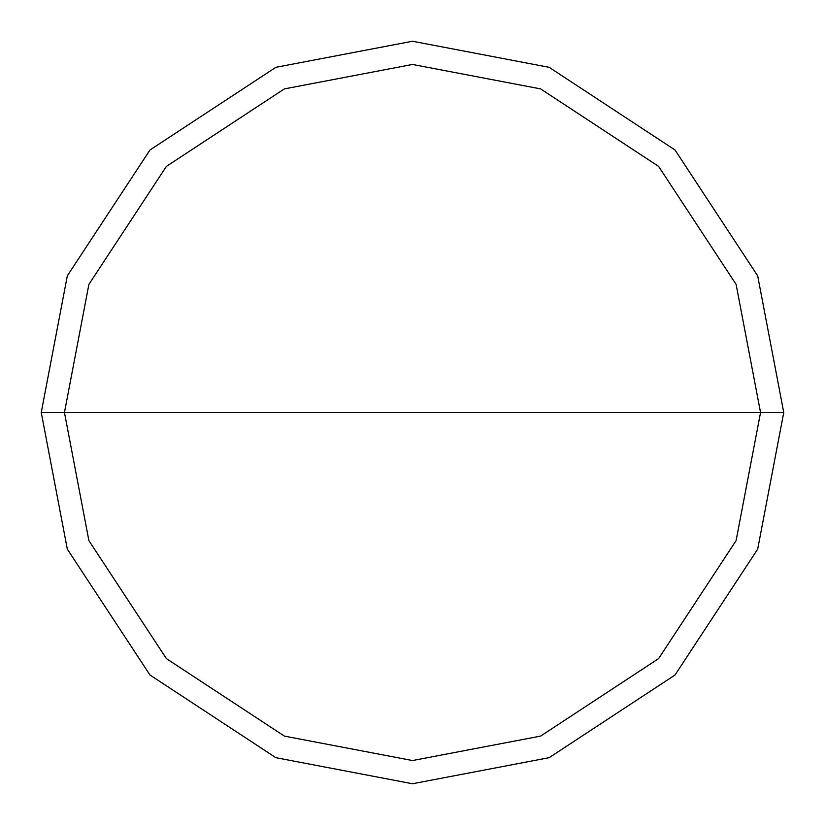 <?xml version="1.0" encoding="UTF-8"?>
<svg xmlns="http://www.w3.org/2000/svg" width="825" height="825" viewBox="0 0 825 825"><rect width="100%" height="100%" fill="white"/><g stroke="black" fill="none" stroke-linecap="round" stroke-linejoin="round"><path stroke-width="1.24" d="M64.453 412.5L88.894 284.388L166.392 166.392L284.388 88.894L412.5 64.453L540.612 88.894L658.608 166.392L736.106 284.388L760.547 412.5L64.453 412.5L88.894 540.612L166.392 658.608L284.388 736.106L412.5 760.547L540.612 736.106L658.608 658.608L736.106 540.612L760.547 412.5L783.75 412.5L757.68 549.151L675.015 675.015L549.151 757.68L412.5 783.75L275.849 757.68L149.985 675.015L67.32 549.151L41.25 412.5L67.32 549.151L149.985 675.015L275.849 757.68L412.5 783.75L549.151 757.68L675.015 675.015L757.68 549.151L783.75 412.5L757.68 275.849L675.015 149.985L549.151 67.32L412.5 41.25L275.849 67.32L149.985 149.985L67.32 275.849L41.25 412.5L760.547 412.5L736.106 540.612L658.608 658.608L540.612 736.106L412.5 760.547L284.388 736.106L166.392 658.608L88.894 540.612L64.453 412.5L41.25 412.5L67.32 275.849L149.985 149.985L275.849 67.32L412.5 41.25L549.151 67.32L675.015 149.985L757.68 275.849L783.75 412.5L760.547 412.5L736.106 284.388L658.608 166.392L540.612 88.894L412.5 64.453L284.388 88.894L166.392 166.392L88.894 284.388L64.453 412.5"/></g></svg>
